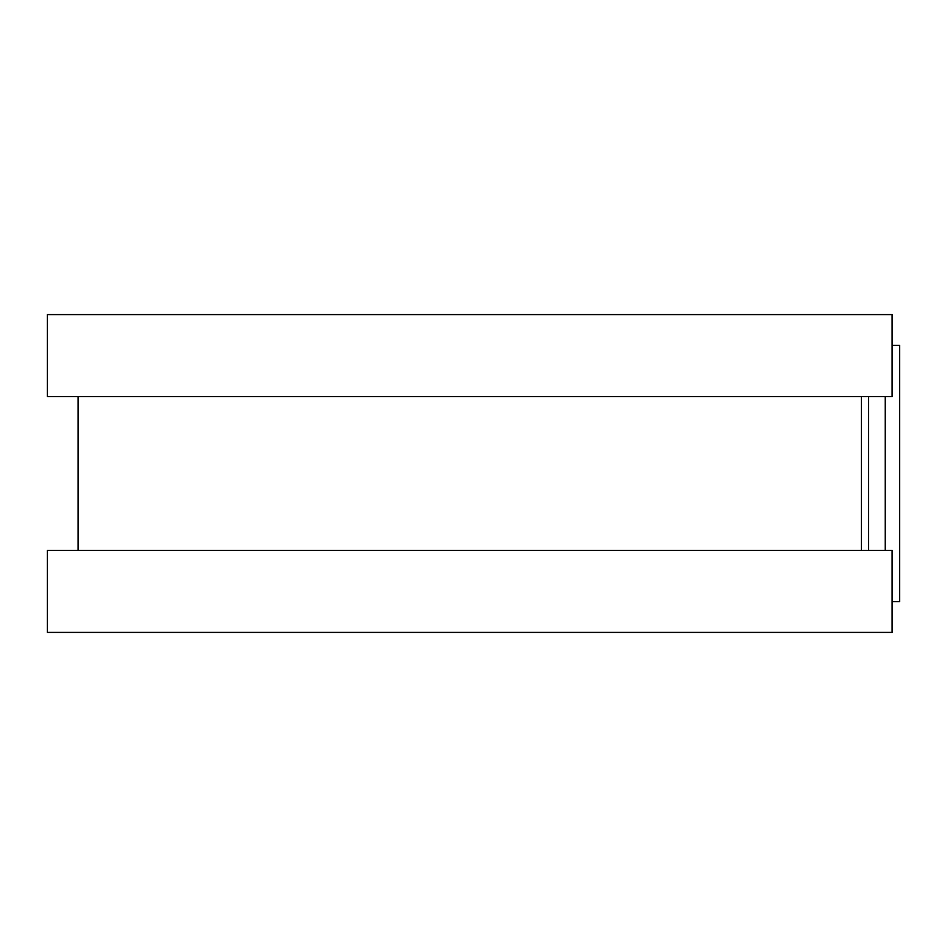 <?xml version="1.0" encoding="UTF-8"?>
<svg xmlns="http://www.w3.org/2000/svg" width="947" height="947" viewBox="0 0 947 947"><rect width="100%" height="100%" fill="white"/><g stroke="black" fill="none" stroke-linecap="round" stroke-linejoin="round"><path stroke-width="1.42" d="M892.11 345.347L899.65 345.347L899.65 601.653L892.11 601.653M78.104 396.615L78.104 550.385M861.356 396.615L861.356 550.385M47.35 314.593L47.35 396.615L892.11 396.615L892.11 314.593L47.35 314.593M47.35 550.385L47.35 632.407L892.11 632.407L892.11 550.385L47.35 550.385M868.565 396.615L868.565 550.385M885.232 396.615L885.232 550.385"/></g></svg>
